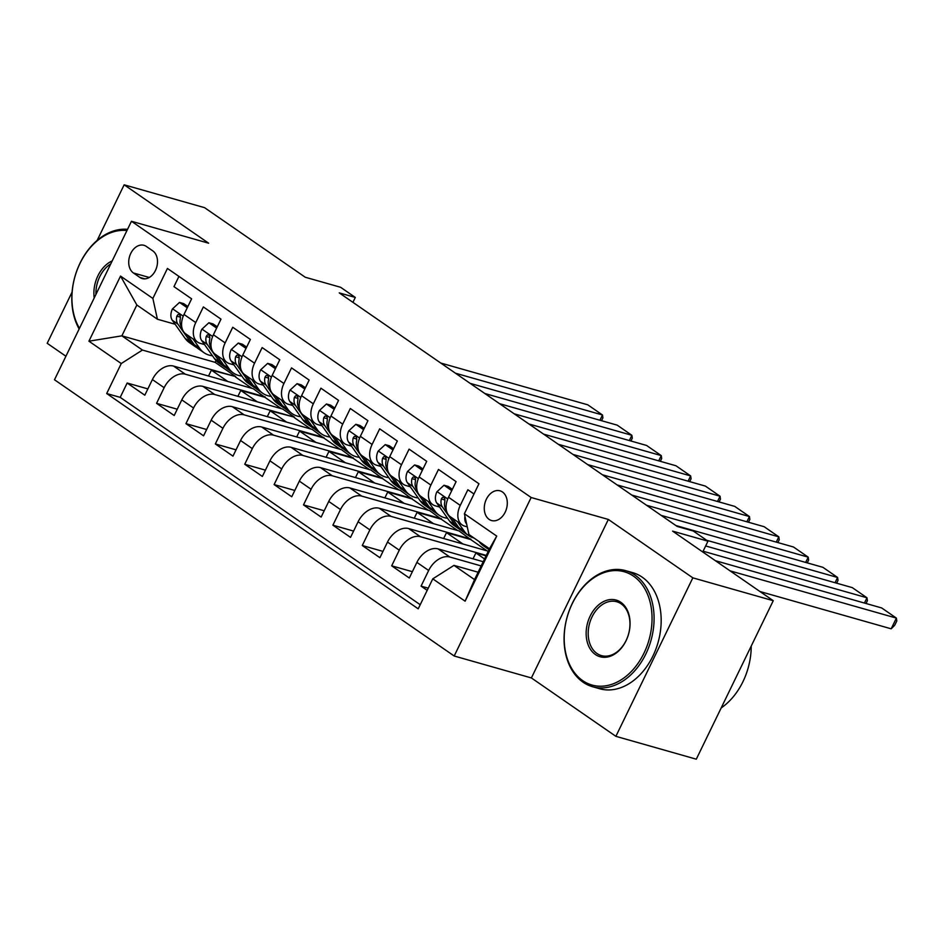 <?xml version="1.0" encoding="UTF-8"?>
<svg xmlns="http://www.w3.org/2000/svg" width="944" height="944" viewBox="0 0 944 944"><rect width="100%" height="100%" fill="white"/><g stroke="black" fill="none" stroke-linecap="round" stroke-linejoin="round"><path stroke-width="1.42" d="M502.444 491.977A15.446 11.139 -74.1 0 0 500.001 490.821A15.446 11.139 -74.1 0 0 485.653 500.875A15.446 11.139 -74.1 0 0 489.122 519.389A15.446 11.139 -74.1 0 0 491.564 520.545A15.446 11.139 -74.1 0 0 505.913 510.492A15.446 11.139 -74.1 0 0 502.444 491.977M615.877 736.332L696.294 759.188L773.254 600.703L692.837 577.846L608.349 519.448L531.153 497.512L454.194 656.009L531.389 677.945L615.877 736.332L692.837 577.846M531.153 497.512L131.452 221.274L54.492 379.759L454.194 656.009M72.086 292.05L47.2 343.297L65.915 356.242M131.452 221.274L208.648 243.21L124.16 184.812L97.173 240.378M124.16 184.812L204.577 207.668L305.231 277.229L340.607 287.283L355.31 297.443L339.226 292.876L677.202 526.457L693.285 531.024L707.976 541.183L672.6 531.13L773.254 600.703M473.982 493.983L467.858 489.759L460.271 505.394L448.518 497.264A19.317 12.992 124.6 0 0 450.406 516.805L462.159 524.935A19.317 12.992 -55.4 0 1 460.271 505.394M448.518 497.264L456.105 481.629L438.476 469.439L430.877 485.074L419.124 476.956A19.317 12.992 124.6 0 0 421.012 496.497L432.765 504.615A19.317 12.992 -55.4 0 1 430.877 485.074M419.124 476.956L426.712 461.321L409.082 449.132L401.495 464.767L389.73 456.636A19.317 12.992 124.6 0 0 391.618 476.189L403.383 484.307A19.317 12.992 -55.4 0 1 401.495 464.767M389.73 456.636L397.33 441.001L379.689 428.824L372.101 444.459L360.348 436.329A19.317 12.992 124.6 0 0 362.236 455.869L373.989 464A19.317 12.992 -55.4 0 1 372.101 444.459M360.348 436.329L367.936 420.694L350.307 408.504L342.707 424.139L330.955 416.021A19.317 12.992 124.6 0 0 332.843 435.562L344.595 443.68A19.317 12.992 -55.4 0 1 342.707 424.139M330.955 416.021L338.554 400.386L320.913 388.196L313.325 403.831L301.573 395.701A19.317 12.992 124.6 0 0 303.449 415.242L315.213 423.372A19.317 12.992 -55.4 0 1 313.325 403.831M301.573 395.701L309.16 380.066L291.531 367.889L283.932 383.512L272.179 375.393A19.317 12.992 124.6 0 0 274.067 394.934L285.82 403.064A19.317 12.992 -55.4 0 1 283.932 383.512M272.179 375.393L279.766 359.758L262.137 347.569L254.55 363.204L242.785 355.086A19.317 12.992 124.6 0 0 244.673 374.626L256.426 382.745A19.317 12.992 -55.4 0 1 254.55 363.204M242.785 355.086L250.384 339.451L232.743 327.261L225.156 342.896L213.403 334.766A19.317 12.992 124.6 0 0 215.291 354.307L227.044 362.437A19.317 12.992 -55.4 0 1 225.156 342.896M213.403 334.766L220.99 319.131L203.361 306.942L195.762 322.577A19.317 12.992 124.6 0 0 197.65 342.129A19.317 12.992 124.6 0 0 200.317 343.368L204.518 344.572M237.923 396.327L240.779 390.45L264.898 397.306L253.346 388.751L173.578 366.083A19.317 12.992 124.6 0 0 152.397 379.571L144.81 395.206L127.169 383.016L147.866 388.893M265.111 396.881L185.343 374.213A19.317 12.992 124.6 0 0 164.15 387.689L156.562 403.324L177.26 409.212M156.562 403.324L174.192 415.513L181.791 399.878A19.317 12.992 124.6 0 1 202.972 386.403L282.74 409.071L294.493 417.189L214.725 394.521L202.972 386.403M296.699 436.954L299.555 431.078L323.674 437.933L312.134 429.378L232.366 406.711A19.317 12.992 124.6 0 0 211.173 420.186L203.585 435.821L185.944 423.632L206.642 429.52M326.093 457.262L328.949 451.385L353.068 458.241L341.516 449.686L261.748 427.018A19.317 12.992 124.6 0 0 240.567 440.506L232.967 456.141L215.338 443.951L236.035 449.828M355.475 477.581L358.331 471.705L382.462 478.561L370.909 470.006L291.141 447.338A19.317 12.992 124.6 0 0 269.949 460.814L262.361 476.449L244.732 464.259L265.429 470.147M384.869 497.889L387.724 492.013L411.844 498.869L400.303 490.314L320.523 467.646A19.317 12.992 124.6 0 0 299.342 481.121L291.755 496.756L274.114 484.579L294.811 490.455M414.251 518.209L417.106 512.321L441.237 519.176L429.685 510.621L349.917 487.965A19.317 12.992 124.6 0 0 328.736 501.441L321.137 517.076L303.508 504.887L324.205 510.763M443.645 538.517L446.5 532.64L470.619 539.496L459.079 530.941L379.311 508.273A19.317 12.992 124.6 0 0 358.118 521.749L350.531 537.384L332.89 525.194L353.587 531.083M488.319 551.213L408.693 528.581A19.317 12.992 124.6 0 0 387.512 542.057L379.913 557.692L362.284 545.514L382.981 551.39M483.21 561.715L438.087 548.901A19.317 12.992 124.6 0 0 416.894 562.376L409.307 578.011L391.677 565.822L412.375 571.698M462.159 524.935A19.317 12.992 -55.4 0 0 464.814 526.174L467.268 526.87M432.765 504.615A19.317 12.992 -55.4 0 0 435.432 505.866L439.633 507.058M403.383 484.307A19.317 12.992 -55.4 0 0 406.038 485.558L410.251 486.75M373.989 464A19.317 12.992 -55.4 0 0 376.644 465.239L380.857 466.442M344.595 443.68A19.317 12.992 -55.4 0 0 347.262 444.931L351.463 446.123M315.213 423.372A19.317 12.992 -55.4 0 0 317.868 424.623L322.081 425.815M285.82 403.064A19.317 12.992 -55.4 0 0 288.486 404.303L292.687 405.507M256.426 382.745A19.317 12.992 -55.4 0 0 259.093 383.996L263.305 385.187M227.044 362.437A19.317 12.992 -55.4 0 0 229.699 363.688L233.911 364.88M133.434 272.981L139.901 277.453A14.962 10.797 -74.1 0 0 142.249 278.574A14.962 10.797 -74.1 0 0 156.161 268.828A14.962 10.797 -74.1 0 0 152.798 250.892L146.332 246.431A14.962 10.797 -74.1 0 0 143.972 245.31A14.962 10.797 -74.1 0 0 130.06 255.045A14.962 10.797 -74.1 0 0 133.434 272.981L149.27 277.477M478.112 572.229L453.97 565.373L474.537 579.592L489.511 548.747L468.944 534.528L464.389 513.737L478.95 483.753L167.43 268.45L152.869 298.434L157.412 319.225L175.136 324.252M464.389 513.737L496.721 536.086L465.109 601.186L432.777 578.849L418.216 608.833L106.696 393.53L121.257 363.534L88.925 341.197L120.537 276.085L152.869 298.434M481.169 565.928L449.84 557.019L438.087 548.901M486.278 555.414L420.446 536.711L408.693 528.581M470.832 539.059L391.064 516.392L379.311 508.273M441.438 518.752L361.67 496.084L349.917 487.965M412.056 498.444L332.288 475.776L320.523 467.646M382.662 478.124L302.894 455.456L291.141 447.338M353.28 457.816L273.5 435.149L261.748 427.018M323.886 437.509L244.118 414.841L232.366 406.711M127.169 383.016L120.207 397.365L420.222 604.715M449.84 557.019A19.317 12.992 -55.4 0 0 428.659 570.495L421.059 586.13L427.184 590.366M391.677 565.822L399.265 550.187A19.317 12.992 -55.4 0 1 420.446 536.711M362.284 545.514L369.871 529.879A19.317 12.992 -55.4 0 1 391.064 516.392M332.89 525.194L340.489 509.559A19.317 12.992 -55.4 0 1 361.67 496.084M303.508 504.887L311.095 489.252A19.317 12.992 -55.4 0 1 332.288 475.776M274.114 484.579L281.713 468.944A19.317 12.992 -55.4 0 1 302.894 455.456M244.732 464.259L252.319 448.624A19.317 12.992 -55.4 0 1 273.5 435.149M215.338 443.951L222.926 428.316A19.317 12.992 -55.4 0 1 244.118 414.841M185.944 423.632L193.544 408.009A19.317 12.992 -55.4 0 1 214.725 394.521M178.935 276.403L173.967 286.634L191.608 298.823L184.009 314.458A19.317 12.992 124.6 0 0 185.897 333.999L197.65 342.129M157.412 319.225L136.845 305.006L121.87 335.84L142.438 350.059L121.257 363.534M216.023 360.537L215.149 362.354L121.87 335.84L88.925 341.197M215.149 362.354L235.717 376.573L142.438 350.059M702.737 551.969L707.976 541.183M352.926 302.34L355.31 297.443M208.53 376.019L211.385 370.142L235.717 376.573M235.504 376.998L251.942 388.362M264.898 397.306L281.336 408.669M267.305 416.646L270.161 410.77L294.493 417.189M294.292 417.626L310.729 428.977M323.674 437.933L340.111 449.297M353.068 458.241L369.505 469.605M382.462 478.561L398.887 489.912M411.844 498.869L428.281 510.232M441.237 519.176L457.675 530.54M470.619 539.496L487.057 550.848M120.207 397.365L106.696 393.53M211.385 370.142L227.823 381.506M421.059 586.13L428.246 588.171M240.779 390.45L257.216 401.814M270.161 410.77L286.598 422.121M299.555 431.078L315.992 442.441M328.949 451.385L345.374 462.749M358.331 471.705L374.768 483.057M387.724 492.013L404.162 503.376M417.106 512.321L433.544 523.684M446.5 532.64L462.938 543.992M473.038 558.824L475.894 552.948L486.066 555.839M475.894 552.948L484.567 558.942M432.777 578.849L453.97 565.373M136.845 305.006L120.537 276.085M496.721 536.086L489.511 548.747M465.109 601.186L474.537 579.592M608.349 519.448L531.389 677.945M187.254 307.779L179.502 302.434L172.41 308.971A12.791 8.602 124.6 0 0 172.28 320.228L185.095 338.341A36.934 24.839 124.6 0 0 189.366 342.578L194.948 346.448A36.934 24.839 124.6 0 0 196.789 347.545M440.754 363.039L587.793 404.823L602.484 414.982L599.936 420.233M193.024 338.92L199.798 348.489A36.934 24.839 124.6 0 0 204.057 352.737A36.934 24.839 124.6 0 0 212.435 355.746M455.445 373.199L602.484 414.982L602.909 417.862L601.529 420.694M187.868 306.505L183.691 303.626L179.502 302.434M181.791 327.084L181.39 326.53A12.791 8.602 -55.4 0 1 180.351 318.588L180.245 315.756L179.277 314.588L177.932 314.6L176.835 316.157A12.791 8.602 124.6 0 0 177.861 324.087L190.688 342.2A36.934 24.839 124.6 0 0 194.948 346.448M204.057 352.737L198.476 348.879A36.934 24.839 -55.4 0 1 194.204 344.631L187.431 335.061M126.956 230.537A58.906 42.492 -74.1 0 0 79.992 263.4A58.906 42.492 -74.1 0 0 79.461 328.347M79.154 328.972A60.345 43.53 105.9 0 1 80.075 263.057A60.345 43.53 105.9 0 1 127.546 229.333M94.211 297.985A29.453 21.24 105.9 0 1 112.206 260.91M110.755 263.907A28.001 20.202 -74.1 0 0 95.946 294.398M633.495 576.147A58.906 42.492 -74.1 0 0 572.265 603.617A58.906 42.492 -74.1 0 0 582.743 680.659A58.906 42.492 -74.1 0 0 643.973 653.177A58.906 42.492 -74.1 0 0 633.495 576.147M583.085 682.217A60.345 43.53 105.9 0 1 569.492 609.895A60.345 43.53 105.9 0 1 625.577 570.624A60.345 43.53 105.9 0 1 635.076 575.132A60.345 43.53 105.9 0 1 648.67 647.454A60.345 43.53 105.9 0 1 592.584 686.725A60.345 43.53 105.9 0 1 583.085 682.217M620.798 602.272A29.453 21.24 105.9 0 1 626.037 640.787A29.453 21.24 105.9 0 1 595.428 654.534A29.453 21.24 105.9 0 1 590.189 616.007A29.453 21.24 105.9 0 1 620.798 602.272M597.009 653.519A28.001 20.202 -74.1 0 0 601.422 655.608A28.001 20.202 -74.1 0 0 627.453 637.389A28.001 20.202 -74.1 0 0 621.14 603.83A28.001 20.202 -74.1 0 0 616.727 601.741A28.001 20.202 -74.1 0 0 590.708 619.96A28.001 20.202 -74.1 0 0 597.009 653.519M625.577 570.624L632.645 572.63A60.345 43.53 105.9 0 1 642.156 577.138A60.345 43.53 105.9 0 1 655.75 649.472A60.345 43.53 105.9 0 1 599.664 688.742L592.584 686.725M751.223 646.062A60.345 43.53 105.9 0 1 721.181 707.941M216.636 328.099L208.895 322.742L201.804 329.279A12.791 8.602 124.6 0 0 201.674 340.548L214.489 358.649A36.934 24.839 124.6 0 0 218.76 362.897L224.342 366.756A36.934 24.839 124.6 0 0 226.182 367.865M470.147 383.358L617.187 425.142L631.878 435.29L629.329 440.553M222.406 359.239L229.18 368.809A36.934 24.839 124.6 0 0 233.451 373.045A36.934 24.839 124.6 0 0 241.829 376.066M484.838 393.506L631.878 435.29L632.291 438.169L630.922 441.001M217.262 326.825L213.073 323.934L208.895 322.742M211.173 347.392L210.783 346.837A12.791 8.602 -55.4 0 1 209.745 338.908L209.639 336.064L208.671 334.896L207.326 334.908L206.217 336.465A12.791 8.602 124.6 0 0 207.255 344.407L220.07 362.508A36.934 24.839 124.6 0 0 224.342 366.756M233.451 373.045L227.87 369.187A36.934 24.839 -55.4 0 1 223.598 364.95L216.825 355.369M246.03 348.407L238.289 343.061L231.186 349.599A12.791 8.602 124.6 0 0 231.056 360.856L243.882 378.957A36.934 24.839 124.6 0 0 248.142 383.205L253.735 387.064A36.934 24.839 124.6 0 0 255.576 388.173M499.529 403.666L646.569 445.45L661.272 455.61L658.711 460.861M251.8 379.547L258.573 389.117A36.934 24.839 124.6 0 0 262.845 393.365A36.934 24.839 124.6 0 0 271.211 396.374M514.232 413.826L661.272 455.61L661.685 458.489L660.316 461.309M246.644 347.132L242.466 344.241L238.289 343.061M240.567 367.7L240.177 367.157A12.791 8.602 -55.4 0 1 239.139 359.216L239.021 356.372L238.053 355.204L236.708 355.215L235.611 356.773A12.791 8.602 124.6 0 0 236.649 364.714L249.464 382.816A36.934 24.839 124.6 0 0 253.735 387.064M262.845 393.365L257.252 389.506A36.934 24.839 -55.4 0 1 252.992 385.258L246.219 375.688M275.424 368.726L267.671 363.369L260.579 369.906A12.791 8.602 124.6 0 0 260.45 381.164L273.264 399.277A36.934 24.839 124.6 0 0 277.536 403.513L283.117 407.383A36.934 24.839 124.6 0 0 284.958 408.481M528.923 423.974L675.963 465.758L690.654 475.918L688.105 481.169M281.182 399.855L287.955 409.425A36.934 24.839 124.6 0 0 292.227 413.673A36.934 24.839 124.6 0 0 300.605 416.682M543.614 434.134L690.654 475.918L691.079 478.797L689.698 481.629M276.037 367.452L271.86 364.561L267.671 363.369M269.949 388.019L269.559 387.465A12.791 8.602 -55.4 0 1 268.521 379.523L268.415 376.691L267.447 375.523L266.102 375.535L264.993 377.093A12.791 8.602 124.6 0 0 266.031 385.022L278.846 403.135A36.934 24.839 124.6 0 0 283.117 407.383M292.227 413.673L286.646 409.814A36.934 24.839 -55.4 0 1 282.374 405.566L275.601 395.996M304.806 389.034L297.065 383.677L289.961 390.214A12.791 8.602 124.6 0 0 289.843 401.483L302.658 419.584A36.934 24.839 124.6 0 0 306.93 423.832L312.511 427.691A36.934 24.839 124.6 0 0 314.352 428.8M558.305 444.294L705.357 486.077L720.048 496.225L717.499 501.488M310.576 420.174L317.349 429.744A36.934 24.839 124.6 0 0 321.621 433.992A36.934 24.839 124.6 0 0 329.999 437.001M573.008 454.442L720.048 496.225L720.461 499.105L719.092 501.937M305.431 387.76L301.242 384.869L297.065 383.677M299.342 408.327L298.953 407.773A12.791 8.602 -55.4 0 1 297.915 399.843L297.797 396.999L296.829 395.831L295.496 395.843L294.386 397.4A12.791 8.602 124.6 0 0 295.425 405.342L308.24 423.443A36.934 24.839 124.6 0 0 312.511 427.691M321.621 433.992L316.039 430.122A36.934 24.839 -55.4 0 1 311.768 425.886L304.995 416.316M334.2 409.342L326.459 403.997L319.355 410.534A12.791 8.602 124.6 0 0 319.225 421.791L332.04 439.892A36.934 24.839 124.6 0 0 336.312 444.14L341.893 447.999A36.934 24.839 124.6 0 0 343.734 449.108M587.699 464.601L734.739 506.385L749.442 516.545L746.881 521.796M339.97 440.482L346.743 450.052A36.934 24.839 124.6 0 0 351.003 454.3A36.934 24.839 124.6 0 0 359.381 457.309M602.39 474.761L749.442 516.545L749.855 519.424L748.474 522.244M334.813 408.068L330.636 405.177L326.459 403.997M328.736 428.647L328.335 428.092A12.791 8.602 -55.4 0 1 327.308 420.151L327.19 417.307L326.223 416.139L324.878 416.151L323.78 417.708A12.791 8.602 124.6 0 0 324.819 425.65L337.633 443.751A36.934 24.839 124.6 0 0 341.893 447.999M351.003 454.3L345.421 450.441A36.934 24.839 -55.4 0 1 341.15 446.193L334.377 436.624M363.582 429.662L355.841 424.304L348.749 430.842A12.791 8.602 124.6 0 0 348.619 442.099L361.434 460.212A36.934 24.839 124.6 0 0 365.706 464.46L371.287 468.318A36.934 24.839 124.6 0 0 373.128 469.416M617.093 484.909L764.133 526.693L778.824 536.853L776.275 542.104M369.352 460.79L376.125 470.36A36.934 24.839 124.6 0 0 380.397 474.608A36.934 24.839 124.6 0 0 388.775 477.617M631.784 495.069L778.824 536.853L779.248 539.732L777.868 542.564M364.207 428.387L360.03 425.496L355.841 424.304M358.118 448.955L357.729 448.4A12.791 8.602 -55.4 0 1 356.69 440.459L356.584 437.627L355.617 436.458L354.271 436.47L353.162 438.028A12.791 8.602 124.6 0 0 354.201 445.957L367.015 464.07A36.934 24.839 124.6 0 0 371.287 468.318M380.397 474.608L374.815 470.749A36.934 24.839 -55.4 0 1 370.544 466.501L363.77 456.931M392.975 449.969L385.235 444.612L378.131 451.149A12.791 8.602 124.6 0 0 378.013 462.418L390.828 480.52A36.934 24.839 124.6 0 0 395.088 484.768L400.681 488.626A36.934 24.839 124.6 0 0 402.522 489.735M646.475 505.229L793.515 547.013L808.217 557.161L805.669 562.423M398.746 481.11L405.519 490.679A36.934 24.839 124.6 0 0 409.79 494.927A36.934 24.839 124.6 0 0 418.157 497.936M661.178 515.377L808.217 557.161L808.63 560.04L807.262 562.872M393.589 448.695L389.412 445.804L385.235 444.612M387.512 469.262L387.123 468.708A12.791 8.602 -55.4 0 1 386.084 460.778L385.966 457.934L384.999 456.766L383.653 456.778L382.556 458.336A12.791 8.602 124.6 0 0 383.594 466.277L396.409 484.378A36.934 24.839 124.6 0 0 400.681 488.626M409.79 494.927L404.197 491.069A36.934 24.839 -55.4 0 1 399.937 486.821L393.164 477.251M422.369 470.277L414.617 464.932L407.525 471.469A12.791 8.602 124.6 0 0 407.395 482.726L420.21 500.827A36.934 24.839 124.6 0 0 424.481 505.075L430.063 508.934A36.934 24.839 124.6 0 0 431.904 510.043M675.869 525.537L822.908 567.32L837.599 577.48L835.051 582.731M428.128 501.417L434.913 510.987A36.934 24.839 124.6 0 0 439.172 515.235A36.934 24.839 124.6 0 0 447.55 518.244M706.643 540.263L837.599 577.48L838.024 580.359L836.644 583.191M422.983 469.003L418.806 466.112L414.617 464.932M416.906 489.582L416.505 489.027A12.791 8.602 -55.4 0 1 415.466 481.086L415.36 478.242L414.392 477.074L413.047 477.086L411.95 478.643A12.791 8.602 124.6 0 0 412.976 486.585L425.791 504.686A36.934 24.839 124.6 0 0 430.063 508.934M439.172 515.235L433.591 511.377A36.934 24.839 -55.4 0 1 429.319 507.129L422.546 497.559M451.751 490.597L444.01 485.24L436.919 491.777A12.791 8.602 124.6 0 0 436.789 503.034L449.604 521.147A36.934 24.839 124.6 0 0 453.875 525.395L459.457 529.254A36.934 24.839 124.6 0 0 461.297 530.351M705.652 545.962L852.302 587.628L866.993 597.788L864.444 603.039M457.521 521.725L464.295 531.295A36.934 24.839 124.6 0 0 468.566 535.543A36.934 24.839 124.6 0 0 474.006 538.033M703.103 551.213L866.993 597.788L867.406 600.667L866.037 603.499M452.377 489.322L448.188 486.431L444.01 485.24M446.288 509.89L445.898 509.335A12.791 8.602 -55.4 0 1 444.86 501.394L444.742 498.562L443.774 497.394L442.441 497.405L441.332 498.963A12.791 8.602 124.6 0 0 442.37 506.893L455.185 525.006A36.934 24.839 124.6 0 0 459.457 529.254M468.566 535.543L462.985 531.684A36.934 24.839 -55.4 0 1 458.713 527.436L451.94 517.867M464.955 516.321A12.791 8.602 124.6 0 0 466.171 523.354L466.643 524.003M715.351 560.677L881.684 607.948L896.387 618.096L891.183 628.81L894.723 625.258L896.8 620.975L896.387 618.096L730.042 570.837M479.021 541.49A36.934 24.839 124.6 0 0 483.257 545.703L488.839 549.561A36.934 24.839 124.6 0 0 489.051 549.703M759.991 591.534L891.183 628.81M484.602 545.349A36.934 24.839 124.6 0 0 488.839 549.561M489.275 549.243A36.934 24.839 -55.4 0 1 488.131 547.791M185.343 374.213L173.578 366.083M164.15 387.689L152.397 379.571M428.659 570.495L416.894 562.376M399.265 550.187L387.512 542.057M369.871 529.879L358.118 521.749M340.489 509.559L328.736 501.441M311.095 489.252L299.342 481.121M281.713 468.944L269.949 460.814M252.319 448.624L240.567 440.506M222.926 428.316L211.173 420.186M193.544 408.009L181.791 399.878M195.762 322.577L184.009 314.458M144.845 278.858L139.901 277.453M183.254 316.181L172.587 308.806M190.688 342.2L185.095 338.341M199.798 348.489L194.204 344.631M177.861 324.087L172.28 320.228M180.505 317.196L176.835 316.157M212.636 336.489L201.981 329.114M220.07 362.508L214.489 358.649M229.18 368.809L223.598 364.95M207.255 344.407L201.674 340.548M209.898 337.504L206.217 336.465M242.03 356.797L231.363 349.433M249.464 382.816L243.882 378.957M258.573 389.117L252.992 385.258M236.649 364.714L231.056 360.856M239.28 357.823L235.611 356.773M271.412 377.116L260.756 369.741M278.846 403.135L273.264 399.277M287.955 409.425L282.374 405.566M266.031 385.022L260.45 381.164M268.674 378.131L264.993 377.093M300.806 397.424L290.138 390.049M308.24 423.443L302.658 419.584M317.349 429.744L311.768 425.886M295.425 405.342L289.843 401.483M298.056 398.451L294.386 397.4M330.199 417.732L319.532 410.369M337.633 443.751L332.04 439.892M346.743 450.052L341.15 446.193M324.819 425.65L319.225 421.791M327.45 418.758L323.78 417.708M359.581 438.051L348.926 430.676M367.015 464.07L361.434 460.212M376.125 470.36L370.544 466.501M354.201 445.957L348.619 442.099M356.844 439.066L353.162 438.028M388.975 458.359L378.308 450.984M396.409 484.378L390.828 480.52M405.519 490.679L399.937 486.821M383.594 466.277L378.013 462.418M386.226 459.386L382.556 458.336M418.369 478.667L407.702 471.304M425.791 504.686L420.21 500.827M434.913 510.987L429.319 507.129M412.976 486.585L407.395 482.726M415.62 479.694L411.95 478.643M447.751 498.987L437.084 491.612M455.185 525.006L449.604 521.147M464.295 531.295L458.713 527.436M442.37 506.893L436.789 503.034M445.002 500.001L441.332 498.963"/></g></svg>
